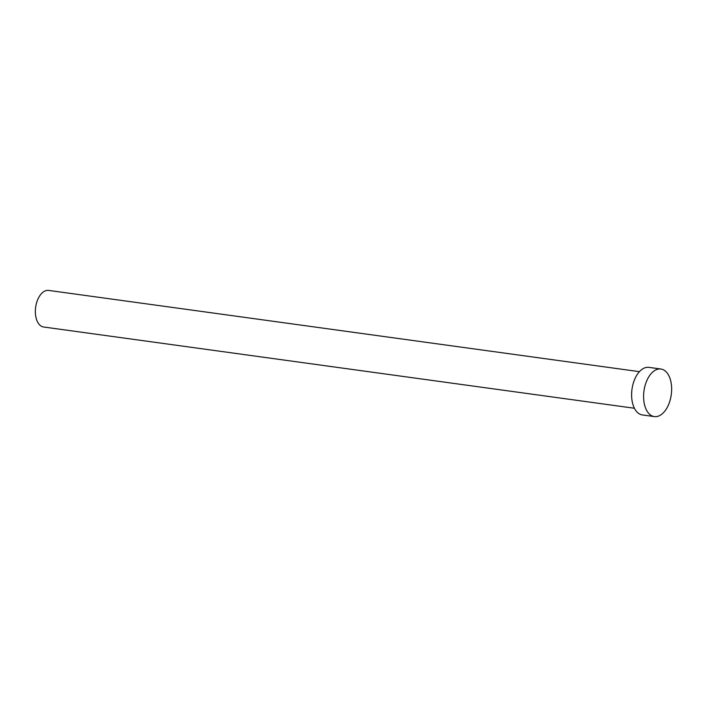 <?xml version="1.0" encoding="UTF-8"?>
<svg xmlns="http://www.w3.org/2000/svg" width="707" height="707" viewBox="0 0 707 707"><rect width="100%" height="100%" fill="white"/><g stroke="black" fill="none" stroke-linecap="round" stroke-linejoin="round"><path stroke-width="1.06" d="M634.4 408.248L43.622 327.005A18.47 10.596 -82.2 0 1 35.35 311.796A18.47 10.596 -82.2 0 1 43.366 291.929A18.47 10.596 -82.2 0 1 48.659 290.409L639.428 371.661M654.355 416.591L642.363 414.938A24.011 13.769 -82.2 0 1 631.607 395.169A24.011 13.769 -82.2 0 1 642.018 369.337A24.011 13.769 -82.2 0 1 648.902 367.366L660.895 369.019A24.011 13.769 -82.2 0 1 671.65 388.788A24.011 13.769 -82.2 0 1 661.231 414.62A24.011 13.769 -82.2 0 1 654.355 416.591A24.011 13.769 -82.2 0 1 643.591 396.821A24.011 13.769 -82.2 0 1 654.01 370.989A24.011 13.769 -82.2 0 1 660.895 369.019"/></g></svg>
